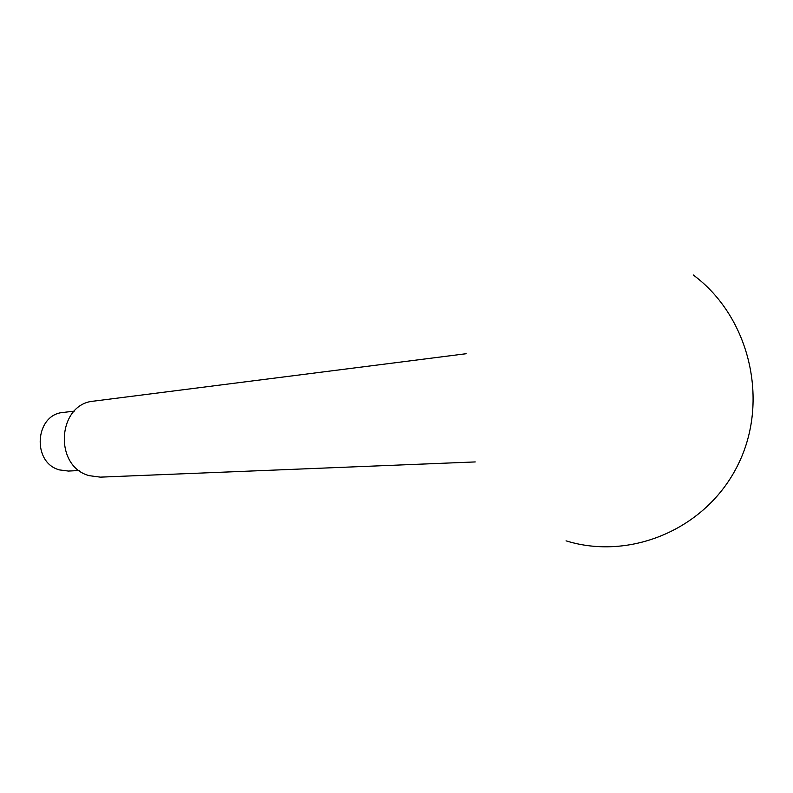 <?xml version="1.0" encoding="UTF-8"?>
<svg xmlns="http://www.w3.org/2000/svg" width="793" height="793" viewBox="0 0 793 793"><rect width="100%" height="100%" fill="white"/><g stroke="black" fill="none" stroke-linecap="round" stroke-linejoin="round"><path stroke-width="1.19" d="M79.211 470.527L68.396 471.062L59.564 469.922C31.502 462.775 34.912 414.184 63.49 412.41L74.245 411.141M475.245 461.932L100.305 477.138L89.302 475.671C53.339 466.502 57.393 403.627 93.941 401.109L466.175 353.718M566.053 540.846C630.058 560.77 705.958 529.476 737.718 465.332C769.944 401.476 749.821 316.794 693.201 274.943"/></g></svg>
